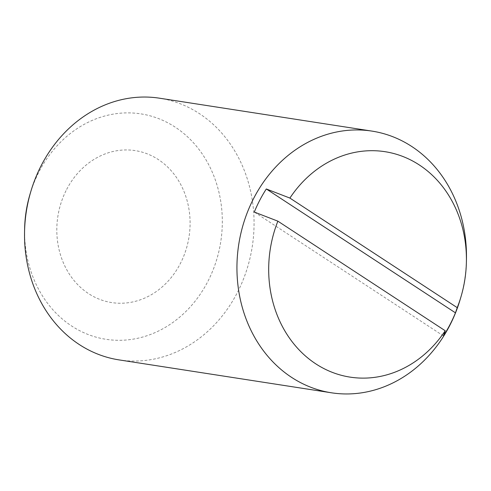 <?xml version="1.0" encoding="UTF-8"?>
<svg xmlns="http://www.w3.org/2000/svg" width="491" height="491" viewBox="0 0 491 491"><rect width="100%" height="100%" fill="white"/><g stroke="black" fill="none" stroke-linecap="round" stroke-linejoin="round"><path stroke-width="0.37" stroke-dasharray="2.46 1.84" d="M66.672 189.409A76.884 66.377 -81.2 0 1 158.341 159.563A76.884 66.377 -81.2 0 1 180.228 263.777A76.884 66.377 -81.2 0 1 88.558 293.624A76.884 66.377 -81.2 0 1 66.672 189.409M119.025 359.891A132.404 114.317 98.8 0 0 237.079 293.084A132.404 114.317 98.8 0 0 159.563 98.206M460.19 299.442A132.404 114.317 98.8 0 0 466.45 259.052M24.605 229.094A114.059 98.476 98.8 0 0 95.481 336.986A114.059 98.476 98.8 0 0 207.687 281.754A114.059 98.476 98.8 0 0 175.213 127.151A114.059 98.476 98.8 0 0 39.212 171.433A114.059 98.476 98.8 0 0 29.994 194.301M443.434 335.918L254.295 212.057"/><path stroke-width="0.74" d="M466.395 261.906L466.45 259.052A132.404 114.317 98.8 0 0 371.975 131.109L159.563 98.206A132.404 114.317 98.8 0 0 41.508 165.013A132.404 114.317 98.8 0 0 30.81 191.558A132.404 114.317 98.8 0 0 24.55 231.948A132.404 114.317 98.8 0 0 119.025 359.891L331.437 392.794A132.404 114.317 98.8 0 0 449.492 325.987A132.404 114.317 98.8 0 0 460.19 299.442L461.006 296.699A114.059 98.476 98.8 0 0 466.395 261.906A114.059 98.476 98.8 0 0 400.987 155.782A114.059 98.476 98.8 0 0 289.893 198.076L457.225 307.654A114.059 98.476 98.8 0 0 461.006 296.699M371.975 131.109A132.404 114.317 98.8 0 0 253.921 197.916A132.404 114.317 98.8 0 0 331.437 392.794M457.225 307.654L455.452 312.835A128.734 111.15 -81.2 0 1 449.952 324.704A128.734 111.15 -81.2 0 1 443.434 335.918L445.208 330.744L277.875 221.165L254.295 212.057A128.734 111.15 -81.2 0 1 259.8 200.181A128.734 111.15 -81.2 0 1 266.312 188.967L289.893 198.076M30.81 191.558L29.994 194.301A114.059 98.476 98.8 0 0 24.605 229.094L24.55 231.948M455.452 312.835L266.312 188.967M277.875 221.165A114.059 98.476 98.8 0 0 315.787 363.849A114.059 98.476 98.8 0 0 445.208 330.744"/></g></svg>
